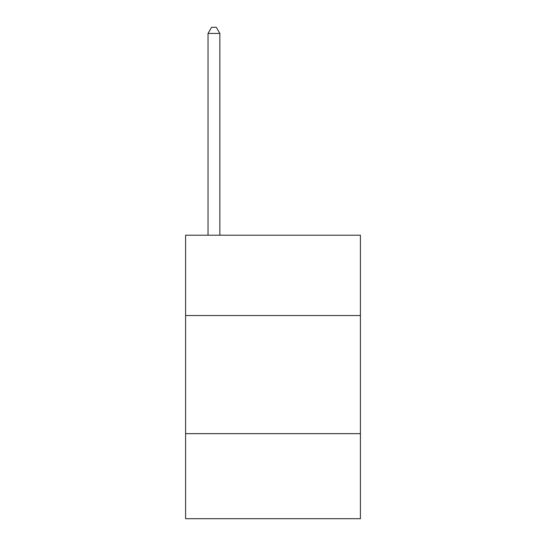 <?xml version="1.0" encoding="UTF-8"?>
<svg xmlns="http://www.w3.org/2000/svg" width="546" height="546" viewBox="0 0 546 546"><rect width="100%" height="100%" fill="white"/><g stroke="black" fill="none" stroke-linecap="round" stroke-linejoin="round"><path stroke-width="0.82" d="M360.415 315.527L360.415 235.203L185.585 235.203L185.585 315.527L360.415 315.527L360.415 518.7L185.585 518.7L185.585 315.527M360.415 433.647L185.585 433.647M219.847 235.203L219.847 33.443L208.033 33.443L208.033 235.203M208.033 33.443L211.575 27.3L216.298 27.3L219.847 33.443"/></g></svg>

